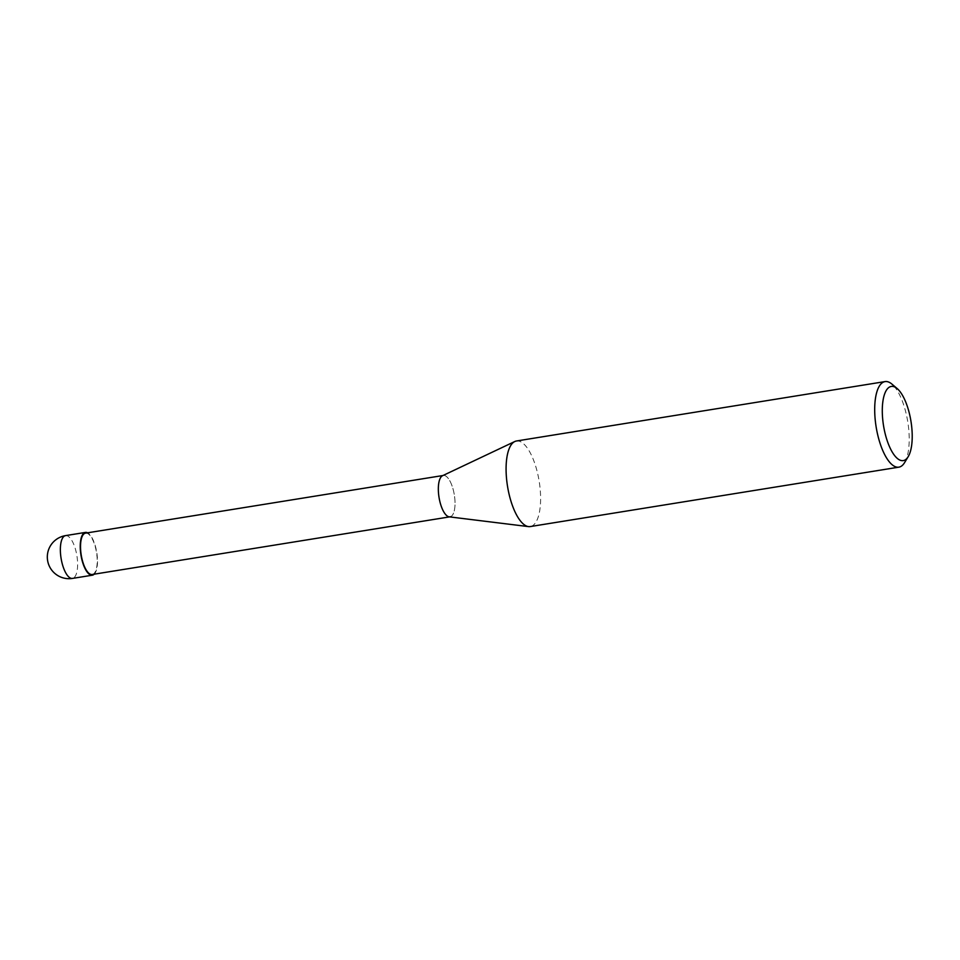 <?xml version="1.0" encoding="UTF-8"?>
<svg xmlns="http://www.w3.org/2000/svg" width="960" height="960" viewBox="0 0 960 960"><rect width="100%" height="100%" fill="white"/><g stroke="black" fill="none" stroke-linecap="round" stroke-linejoin="round"><path stroke-width="0.72" stroke-dasharray="4.8 3.6" d="M904.584 462.612A43.344 16.02 80.8 0 0 907.776 421.824A43.344 16.02 80.8 0 0 891.924 384.108M516.444 441A43.344 16.02 -99.2 0 1 538.92 479.784A43.344 16.02 -99.2 0 1 531.3 526.308A43.344 16.02 -99.2 0 1 530.244 526.572M449.184 516.84A20.952 7.74 80.8 0 0 450.528 516.696A20.952 7.74 80.8 0 0 454.08 493.512A20.952 7.74 80.8 0 0 442.836 475.596A20.952 7.74 80.8 0 1 443.352 475.464L442.944 475.524M92.208 574.5A20.952 7.74 80.8 0 0 92.712 574.368A20.952 7.74 80.8 0 0 96.396 551.88A20.952 7.74 80.8 0 0 85.536 533.136M450.528 516.696A20.952 7.74 80.8 0 0 454.212 494.208A20.952 7.74 80.8 0 0 443.352 475.464M94.236 574.164A21.672 8.016 80.8 0 0 96.78 552.54A21.672 8.016 80.8 0 0 87.564 532.812M65.544 535.62A21.672 8.016 -99.2 0 1 76.776 555.012A21.672 8.016 -99.2 0 1 72.972 578.28A21.672 8.016 -99.2 0 1 72.444 578.412"/><path stroke-width="1.44" d="M897.228 388.62L891.924 384.108A43.344 16.02 80.8 0 0 885.06 381.588A43.344 16.02 80.8 0 0 884.004 381.864A43.344 16.02 80.8 0 0 876.384 428.376A43.344 16.02 80.8 0 0 898.848 467.16A43.344 16.02 80.8 0 0 899.916 466.896A43.344 16.02 80.8 0 0 904.584 462.612L908.196 456.66A37.56 13.884 -99.2 0 1 904.152 460.368A37.56 13.884 -99.2 0 1 883.98 428.244A37.56 13.884 -99.2 0 1 890.364 386.676A37.56 13.884 -99.2 0 1 897.228 388.62A37.56 13.884 -99.2 0 1 910.968 421.308A37.56 13.884 -99.2 0 1 908.196 456.66M898.848 467.16L530.244 526.572A43.344 16.02 -99.2 0 1 528.516 526.608A43.344 16.02 -99.2 0 1 507.528 486.336A43.344 16.02 -99.2 0 1 514.8 441.516A43.344 16.02 -99.2 0 1 515.388 441.276A43.344 16.02 -99.2 0 1 516.444 441L885.06 381.588M450.528 516.696A20.952 7.74 80.8 0 1 450.012 516.828A20.952 7.74 80.8 0 1 439.152 498.084A20.952 7.74 80.8 0 1 442.836 475.596A20.952 7.74 80.8 0 0 442.548 475.716A20.952 7.74 80.8 0 0 439.032 497.376A20.952 7.74 80.8 0 0 449.184 516.84L528.516 526.608M442.944 475.524L85.536 533.136A20.952 7.74 80.8 0 0 85.02 533.268A20.952 7.74 80.8 0 0 81.336 555.756A20.952 7.74 80.8 0 0 92.208 574.5L449.604 516.888M87.564 532.812A21.672 8.016 80.8 0 0 85.416 532.416A21.672 8.016 80.8 0 0 84.888 532.56A21.672 8.016 80.8 0 0 81.084 555.816A21.672 8.016 80.8 0 0 92.316 575.208A21.672 8.016 80.8 0 0 92.844 575.076A21.672 8.016 80.8 0 0 94.236 574.164M65.016 535.764A21.672 8.016 -99.2 0 1 65.544 535.62A21.672 21.672 0 0 0 48 562.404A21.672 21.672 0 0 0 72.444 578.412A21.672 8.016 -99.2 0 1 61.2 559.02A21.672 8.016 -99.2 0 1 65.016 535.764M442.548 475.716L514.8 441.516M85.416 532.416L65.544 535.62M92.316 575.208L72.444 578.412"/></g></svg>
